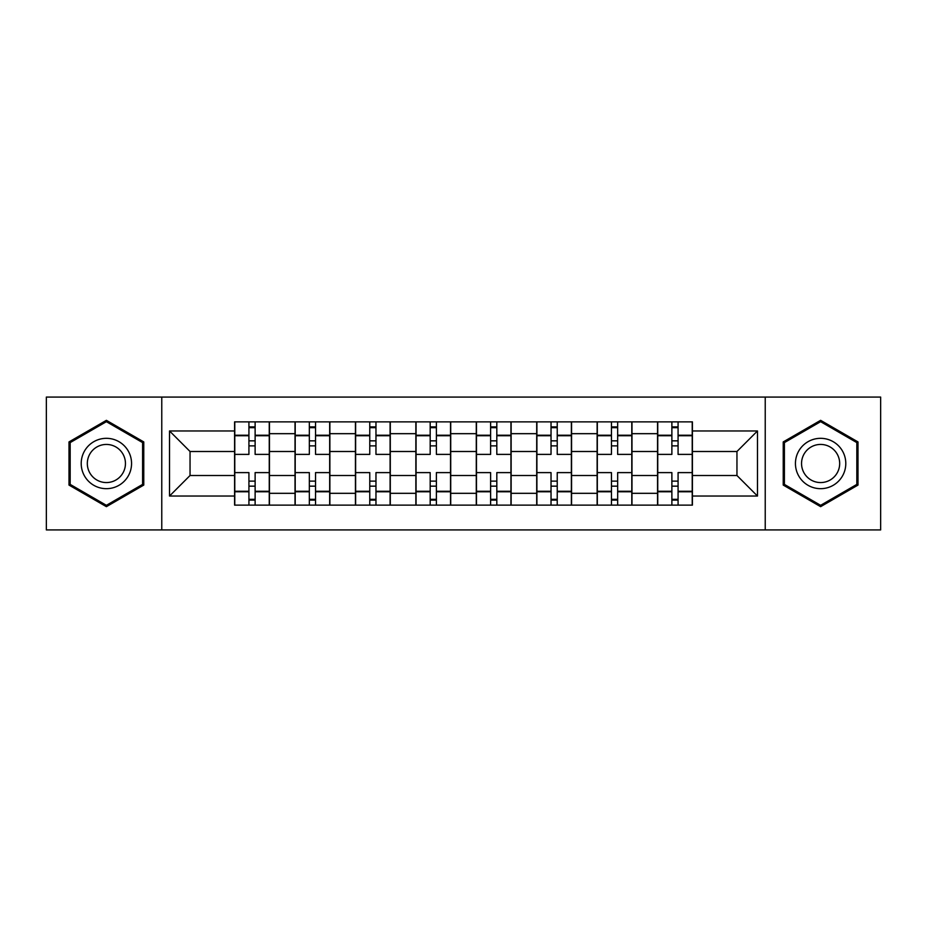 <?xml version="1.0" encoding="UTF-8"?>
<svg xmlns="http://www.w3.org/2000/svg" width="927" height="927" viewBox="0 0 927 927"><rect width="100%" height="100%" fill="white"/><g stroke="black" fill="none" stroke-linecap="round" stroke-linejoin="round"><path stroke-width="1.39" d="M765.227 529.931L880.65 529.931L880.65 397.069L46.35 397.069L46.35 529.931L765.227 529.931L765.227 397.069M295.018 505.134L295.018 433.674L269.444 433.674L269.444 505.134M269.444 433.674L269.444 421.866M295.018 433.674L295.018 421.866M329.873 421.866L329.873 505.134M355.435 505.134L355.435 421.866M390.29 421.866L390.29 505.134M415.864 505.134L415.864 421.866M450.719 421.866L450.719 505.134M476.281 505.134L476.281 421.866M511.136 421.866L511.136 505.134M536.71 505.134L536.71 421.866M571.565 421.866L571.565 505.134M597.127 505.134L597.127 421.866M631.982 421.866L631.982 505.134M657.556 505.134L657.556 421.866M657.556 475.505L631.982 475.505M597.127 475.505L571.565 475.505M536.71 475.505L511.136 475.505M476.281 475.505L450.719 475.505M415.864 475.505L390.29 475.505M355.435 475.505L329.873 475.505M295.018 475.505L269.444 475.505M657.556 451.495L631.982 451.495M597.127 451.495L571.565 451.495M536.71 451.495L511.136 451.495M476.281 451.495L450.719 451.495M415.864 451.495L390.29 451.495M355.435 451.495L329.873 451.495M295.018 451.495L269.444 451.495M190.047 475.505L234.589 475.505L234.589 451.495L190.047 451.495L190.047 475.505L169.525 496.038L169.525 430.962L234.589 430.962L234.589 451.495M692.411 451.495L692.411 475.505L736.953 475.505L736.953 451.495L692.411 451.495L692.411 421.866L234.589 421.866L234.589 430.962M692.411 430.962L757.475 430.962L757.475 496.038L692.411 496.038L692.411 475.505M234.589 475.505L234.589 505.134L692.411 505.134L692.411 496.038M234.589 496.038L169.525 496.038M161.773 529.931L161.773 397.069M143.766 441.924L106.385 420.337L69.004 441.924L69.004 485.076L106.385 506.663L143.766 485.076L143.766 441.924M857.996 441.924L820.615 420.337L783.234 441.924L783.234 485.076L820.615 506.663L857.996 485.076L857.996 441.924M255.122 499.329L248.923 499.329M248.923 427.671L255.122 427.671M315.539 499.329L309.34 499.329M309.34 427.671L315.539 427.671M375.968 499.329L369.769 499.329M369.769 427.671L375.968 427.671M436.385 499.329L430.186 499.329M430.186 427.671L436.385 427.671M496.814 499.329L490.615 499.329M490.615 427.671L496.814 427.671M557.231 499.329L551.032 499.329M551.032 427.671L557.231 427.671M617.66 499.329L611.461 499.329M611.461 427.671L617.66 427.671M678.077 499.329L671.878 499.329M671.878 427.671L678.077 427.671M169.525 430.962L190.047 451.495M736.953 475.505L757.475 496.038M736.953 451.495L757.475 430.962M269.259 505.134L269.259 454.392L255.122 454.392L255.122 421.866M248.923 421.866L248.923 454.392L234.786 454.392L234.786 421.866M269.259 454.392L269.259 421.866M234.786 505.134L234.786 472.608L248.923 472.608L248.923 505.134M255.122 505.134L255.122 472.608L269.259 472.608M248.923 445.875L255.122 445.875M234.786 472.608L234.786 454.392M255.122 481.125L248.923 481.125M255.122 500.105L248.923 500.105M248.923 486.154L255.122 486.154M255.122 440.846L248.923 440.846M248.923 426.895L255.122 426.895M84.577 476.084A25.18 25.18 0 0 0 118.969 485.308A25.18 25.18 0 0 0 128.193 450.916A25.18 25.18 0 0 0 93.801 441.692A25.18 25.18 0 0 0 84.577 476.084M89.873 473.025A19.061 19.061 0 0 0 115.921 480.012A19.061 19.061 0 0 0 122.897 453.975A19.061 19.061 0 0 0 96.86 446.988A19.061 19.061 0 0 0 89.873 473.025M106.385 421.681L142.596 442.596L142.596 484.404L106.385 505.319L70.174 484.404L70.174 442.596L106.385 421.681M798.807 476.084A25.18 25.18 0 0 0 833.199 485.308A25.18 25.18 0 0 0 842.423 450.916A25.18 25.18 0 0 0 808.031 441.692A25.18 25.18 0 0 0 798.807 476.084M804.103 473.025A19.061 19.061 0 0 0 830.14 480.012A19.061 19.061 0 0 0 837.127 453.975A19.061 19.061 0 0 0 811.079 446.988A19.061 19.061 0 0 0 804.103 473.025M820.615 421.681L856.826 442.596L856.826 484.404L820.615 505.319L784.404 484.404L784.404 442.596L820.615 421.681M329.676 505.134L329.676 454.392L315.539 454.392L315.539 421.866M309.34 421.866L309.34 454.392L295.203 454.392L295.203 421.866M329.676 454.392L329.676 421.866M295.203 505.134L295.203 472.608L309.34 472.608L309.34 505.134M315.539 505.134L315.539 472.608L329.676 472.608M309.34 445.875L315.539 445.875M295.203 472.608L295.203 454.392M315.539 481.125L309.34 481.125M315.539 500.105L309.34 500.105M309.34 486.154L315.539 486.154M315.539 440.846L309.34 440.846M309.34 426.895L315.539 426.895M390.105 505.134L390.105 454.392L375.968 454.392L375.968 421.866M369.769 421.866L369.769 454.392L355.632 454.392L355.632 421.866M390.105 454.392L390.105 421.866M355.632 505.134L355.632 472.608L369.769 472.608L369.769 505.134M375.968 505.134L375.968 472.608L390.105 472.608M369.769 445.875L375.968 445.875M355.632 472.608L355.632 454.392M375.968 481.125L369.769 481.125M375.968 500.105L369.769 500.105M369.769 486.154L375.968 486.154M375.968 440.846L369.769 440.846M369.769 426.895L375.968 426.895M450.522 505.134L450.522 454.392L436.385 454.392L436.385 421.866M430.186 421.866L430.186 454.392L416.049 454.392L416.049 421.866M450.522 454.392L450.522 421.866M416.049 505.134L416.049 472.608L430.186 472.608L430.186 505.134M436.385 505.134L436.385 472.608L450.522 472.608M430.186 445.875L436.385 445.875M416.049 472.608L416.049 454.392M436.385 481.125L430.186 481.125M436.385 500.105L430.186 500.105M430.186 486.154L436.385 486.154M436.385 440.846L430.186 440.846M430.186 426.895L436.385 426.895M510.951 505.134L510.951 454.392L496.814 454.392L496.814 421.866M490.615 421.866L490.615 454.392L476.478 454.392L476.478 421.866M510.951 454.392L510.951 421.866M476.478 505.134L476.478 472.608L490.615 472.608L490.615 505.134M496.814 505.134L496.814 472.608L510.951 472.608M490.615 445.875L496.814 445.875M476.478 472.608L476.478 454.392M496.814 481.125L490.615 481.125M496.814 500.105L490.615 500.105M490.615 486.154L496.814 486.154M496.814 440.846L490.615 440.846M490.615 426.895L496.814 426.895M571.368 505.134L571.368 454.392L557.231 454.392L557.231 421.866M551.032 421.866L551.032 454.392L536.895 454.392L536.895 421.866M571.368 454.392L571.368 421.866M536.895 505.134L536.895 472.608L551.032 472.608L551.032 505.134M557.231 505.134L557.231 472.608L571.368 472.608M551.032 445.875L557.231 445.875M536.895 472.608L536.895 454.392M557.231 481.125L551.032 481.125M557.231 500.105L551.032 500.105M551.032 486.154L557.231 486.154M557.231 440.846L551.032 440.846M551.032 426.895L557.231 426.895M631.797 505.134L631.797 454.392L617.66 454.392L617.66 421.866M611.461 421.866L611.461 454.392L597.324 454.392L597.324 421.866M631.797 454.392L631.797 421.866M597.324 505.134L597.324 472.608L611.461 472.608L611.461 505.134M617.66 505.134L617.66 472.608L631.797 472.608M611.461 445.875L617.66 445.875M597.324 472.608L597.324 454.392M617.66 481.125L611.461 481.125M617.66 500.105L611.461 500.105M611.461 486.154L617.66 486.154M617.66 440.846L611.461 440.846M611.461 426.895L617.66 426.895M692.214 505.134L692.214 454.392L678.077 454.392L678.077 421.866M671.878 421.866L671.878 454.392L657.741 454.392L657.741 421.866M692.214 454.392L692.214 421.866M657.741 505.134L657.741 472.608L671.878 472.608L671.878 505.134M678.077 505.134L678.077 472.608L692.214 472.608M671.878 445.875L678.077 445.875M657.741 472.608L657.741 454.392M678.077 481.125L671.878 481.125M678.077 500.105L671.878 500.105M671.878 486.154L678.077 486.154M678.077 440.846L671.878 440.846M671.878 426.895L678.077 426.895M597.127 433.674L571.565 433.674M536.71 433.674L511.136 433.674M476.281 433.674L450.719 433.674M415.864 433.674L390.29 433.674M355.435 433.674L329.873 433.674M657.556 433.674L631.982 433.674M597.127 493.326L571.565 493.326M536.71 493.326L511.136 493.326M476.281 493.326L450.719 493.326M415.864 493.326L390.29 493.326M355.435 493.326L329.873 493.326M295.018 493.326L269.444 493.326M657.556 493.326L631.982 493.326M269.259 435.226L255.122 435.226M248.923 435.226L234.786 435.226M248.923 435.736L234.786 435.736M248.923 491.264L234.786 491.264M248.923 491.773L234.786 491.773M269.259 491.773L255.122 491.773M269.259 435.736L255.122 435.736M269.259 491.264L255.122 491.264M329.676 435.226L315.539 435.226M309.34 435.226L295.203 435.226M309.34 435.736L295.203 435.736M309.34 491.264L295.203 491.264M309.34 491.773L295.203 491.773M329.676 491.773L315.539 491.773M329.676 435.736L315.539 435.736M329.676 491.264L315.539 491.264M390.105 435.226L375.968 435.226M369.769 435.226L355.632 435.226M369.769 435.736L355.632 435.736M369.769 491.264L355.632 491.264M369.769 491.773L355.632 491.773M390.105 491.773L375.968 491.773M390.105 435.736L375.968 435.736M390.105 491.264L375.968 491.264M450.522 435.226L436.385 435.226M430.186 435.226L416.049 435.226M430.186 435.736L416.049 435.736M430.186 491.264L416.049 491.264M430.186 491.773L416.049 491.773M450.522 491.773L436.385 491.773M450.522 435.736L436.385 435.736M450.522 491.264L436.385 491.264M510.951 435.226L496.814 435.226M490.615 435.226L476.478 435.226M490.615 435.736L476.478 435.736M490.615 491.264L476.478 491.264M490.615 491.773L476.478 491.773M510.951 491.773L496.814 491.773M510.951 435.736L496.814 435.736M510.951 491.264L496.814 491.264M571.368 435.226L557.231 435.226M551.032 435.226L536.895 435.226M551.032 435.736L536.895 435.736M551.032 491.264L536.895 491.264M551.032 491.773L536.895 491.773M571.368 491.773L557.231 491.773M571.368 435.736L557.231 435.736M571.368 491.264L557.231 491.264M631.797 435.226L617.66 435.226M611.461 435.226L597.324 435.226M611.461 435.736L597.324 435.736M611.461 491.264L597.324 491.264M611.461 491.773L597.324 491.773M631.797 491.773L617.66 491.773M631.797 435.736L617.66 435.736M631.797 491.264L617.66 491.264M692.214 435.226L678.077 435.226M671.878 435.226L657.741 435.226M671.878 435.736L657.741 435.736M671.878 491.264L657.741 491.264M671.878 491.773L657.741 491.773M692.214 491.773L678.077 491.773M692.214 435.736L678.077 435.736M692.214 491.264L678.077 491.264"/></g></svg>
